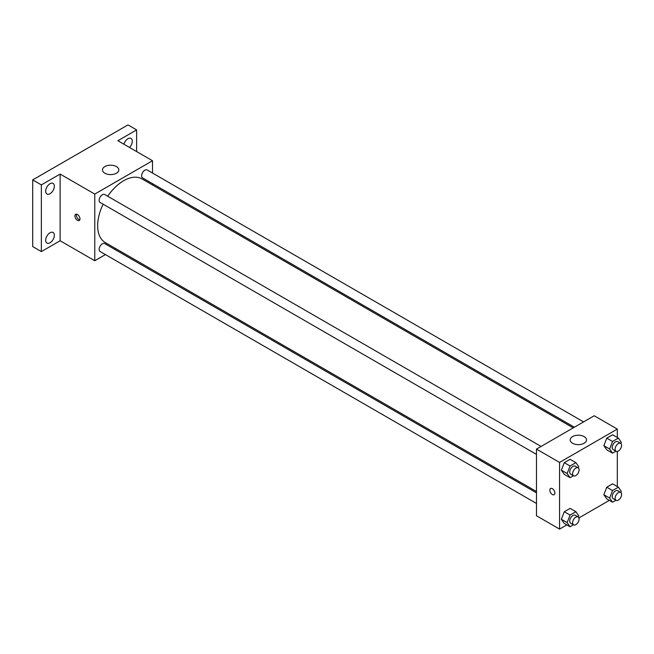 <?xml version="1.0" encoding="UTF-8"?>
<svg xmlns="http://www.w3.org/2000/svg" width="654" height="654" viewBox="0 0 654 654"><rect width="100%" height="100%" fill="white"/><g stroke="black" fill="none" stroke-linecap="round" stroke-linejoin="round"><path stroke-width="0.98" d="M105.425 254.594L94.773 260.75L60.127 240.746L41.357 251.577L32.7 246.574L32.7 179.907L127.971 124.906L136.629 129.901L136.629 151.573M115.766 248.626L114.605 249.297M50.023 242.781A6.123 3.54 -60 0 1 46.957 243.084A6.123 3.54 -60 0 1 46.017 238.17A6.123 3.54 -60 0 1 50.023 232.775A6.123 3.54 -60 0 1 53.08 232.472A6.123 3.54 -60 0 1 54.02 237.377A6.123 3.54 -60 0 1 50.023 242.781M50.023 193.707A6.123 3.54 -60 0 1 46.957 194.009A6.123 3.54 -60 0 1 46.017 189.104A6.123 3.54 -60 0 1 50.023 183.709A6.123 3.54 -60 0 1 53.08 183.406A6.123 3.54 -60 0 1 54.02 188.311A6.123 3.54 -60 0 1 50.023 193.707M60.127 240.746L60.127 174.07L41.357 184.902L32.7 179.907M41.357 251.577L41.357 184.902M94.773 260.75L94.773 194.075L60.127 174.07M94.773 194.075L152.513 160.737L117.867 140.733L136.629 129.901M104.877 173.236A8.167 4.717 180 0 1 102.482 169.909A8.167 4.717 180 0 1 110.649 165.192A8.167 4.717 180 0 1 118.815 169.909A8.167 4.717 180 0 1 113.771 174.258A8.167 4.717 180 0 1 104.877 173.236M123.933 144.24A6.123 3.54 -60 0 1 127.971 138.705A6.123 3.54 -60 0 1 131.029 138.403A6.123 3.54 -60 0 1 129.525 147.469M103.119 204.195A36.747 21.214 120 0 0 97.659 225.744A36.747 21.214 120 0 0 105.269 242.56L536.476 491.522M573.223 427.88L142.016 178.918A36.747 21.214 120 0 0 107.706 196.241M152.513 160.737L152.513 173.04M152.513 183.635L152.513 184.984M583.564 421.904L147.183 169.966A4.586 2.649 120 0 0 143.643 171.193A4.586 2.649 120 0 0 141.64 175.812A4.586 2.649 120 0 0 142.597 177.913L574.384 427.209M536.476 492.863L104.689 243.574A4.586 2.649 120 0 0 101.149 244.8A4.586 2.649 120 0 0 99.146 249.419A4.586 2.649 120 0 0 100.095 251.52L536.476 503.457M536.476 454.391L100.095 202.446A4.586 2.649 -60 0 1 100.095 197.148A4.586 2.649 -60 0 1 104.689 194.5L541.071 446.445M79.976 218.869A3.572 2.06 60 0 1 79.232 220.504A3.572 2.06 60 0 1 75.66 218.444A3.572 2.06 60 0 1 75.66 214.316A3.572 2.06 60 0 1 78.415 215.272A3.572 2.06 60 0 1 79.976 218.869M79.804 219.818A3.572 2.06 60 0 1 77.115 217.602A3.572 2.06 60 0 1 76.543 214.16M566.846 524.9L559.571 529.094L536.476 515.761L536.476 449.094L594.216 415.756L617.311 429.089L617.311 437.493M609.348 500.367L578.929 517.919M606.773 449.813L603.855 445.66L606.773 438.139L612.61 434.771L606.773 438.139L603.855 445.66L606.773 449.813L612.553 453.14L609.634 448.996L612.553 441.475L618.382 438.106L621.3 442.259L620.834 443.445M564.279 523.413L561.361 519.268L564.279 511.747L570.116 508.379L564.279 511.747L561.361 519.268L564.279 523.413L570.051 526.748L567.132 522.595L570.051 515.082L575.888 511.714L578.806 515.859L578.34 517.052M617.311 451.44L617.311 486.56M559.571 529.094L559.571 462.427L617.311 429.089M606.773 498.879L603.855 494.726L606.773 487.214L612.61 483.846L606.773 487.214L603.855 494.726L606.773 498.879L612.553 502.215L609.634 498.062L612.553 490.549L618.382 487.181L621.3 491.326L620.834 492.519M564.279 474.346L561.361 470.193L564.279 462.672L570.116 459.304L564.279 462.672L561.361 470.193L564.279 474.346L570.051 477.682L567.132 473.529L570.051 466.008L575.888 462.64L578.806 466.793L578.34 467.986M559.571 462.427L536.476 449.094M572.569 443.257A8.167 4.717 180 0 1 570.174 439.921A8.167 4.717 180 0 1 578.34 435.212A8.167 4.717 180 0 1 586.507 439.921A8.167 4.717 180 0 1 581.463 444.279A8.167 4.717 180 0 1 572.569 443.257M554.886 493.051A3.572 2.06 60 0 1 554.142 494.686A3.572 2.06 60 0 1 550.57 492.626A3.572 2.06 60 0 1 550.57 488.497A3.572 2.06 60 0 1 553.325 489.462A3.572 2.06 60 0 1 554.886 493.051M554.142 494.686A3.572 2.06 60 0 1 550.57 492.626A3.572 2.06 60 0 1 550.57 488.497M573.435 475.728L570.051 477.682M578.152 467.855L575.267 466.188A4.586 2.649 120 0 0 571.727 467.414A4.586 2.649 120 0 0 569.724 472.033A4.586 2.649 120 0 0 570.672 474.134L573.566 475.801A4.586 2.649 120 0 0 578.152 473.153A4.586 2.649 120 0 0 578.152 467.855A4.586 2.649 120 0 0 574.613 469.081A4.586 2.649 120 0 0 572.61 473.7A4.586 2.649 120 0 0 573.566 475.801M567.132 473.529L561.361 470.193M570.051 466.008L564.279 462.672M575.888 462.64L570.116 459.304M615.929 451.195L612.553 453.14M620.646 443.314L617.76 441.654A4.586 2.649 120 0 0 614.22 442.881A4.586 2.649 120 0 0 612.218 447.5A4.586 2.649 120 0 0 613.174 449.6L616.06 451.268A4.586 2.649 120 0 0 620.646 448.619A4.586 2.649 120 0 0 620.646 443.314A4.586 2.649 120 0 0 617.114 444.548A4.586 2.649 120 0 0 615.112 449.167A4.586 2.649 120 0 0 616.06 451.268M609.634 448.996L603.855 445.66M612.553 441.475L606.773 438.139M618.382 438.106L612.61 434.771M573.435 524.794L570.051 526.748M578.152 516.922L575.267 515.254A4.586 2.649 120 0 0 571.727 516.488A4.586 2.649 120 0 0 569.724 521.107A4.586 2.649 120 0 0 570.672 523.208L573.566 524.868A4.586 2.649 120 0 0 578.152 522.219A4.586 2.649 120 0 0 578.152 516.922A4.586 2.649 120 0 0 574.613 518.156A4.586 2.649 120 0 0 572.61 522.767A4.586 2.649 120 0 0 573.566 524.868M567.132 522.595L561.361 519.268M570.051 515.082L564.279 511.747M575.888 511.714L570.116 508.379M615.929 500.261L612.553 502.215M620.646 492.388L617.76 490.721A4.586 2.649 120 0 0 614.22 491.947A4.586 2.649 120 0 0 612.218 496.566A4.586 2.649 120 0 0 613.174 498.667L616.06 500.335A4.586 2.649 120 0 0 620.646 497.686A4.586 2.649 120 0 0 620.646 492.388A4.586 2.649 120 0 0 617.114 493.615A4.586 2.649 120 0 0 615.112 498.234A4.586 2.649 120 0 0 616.06 500.335M609.634 498.062L603.855 494.726M612.553 490.549L606.773 487.214M618.382 487.181L612.61 483.846"/></g></svg>
